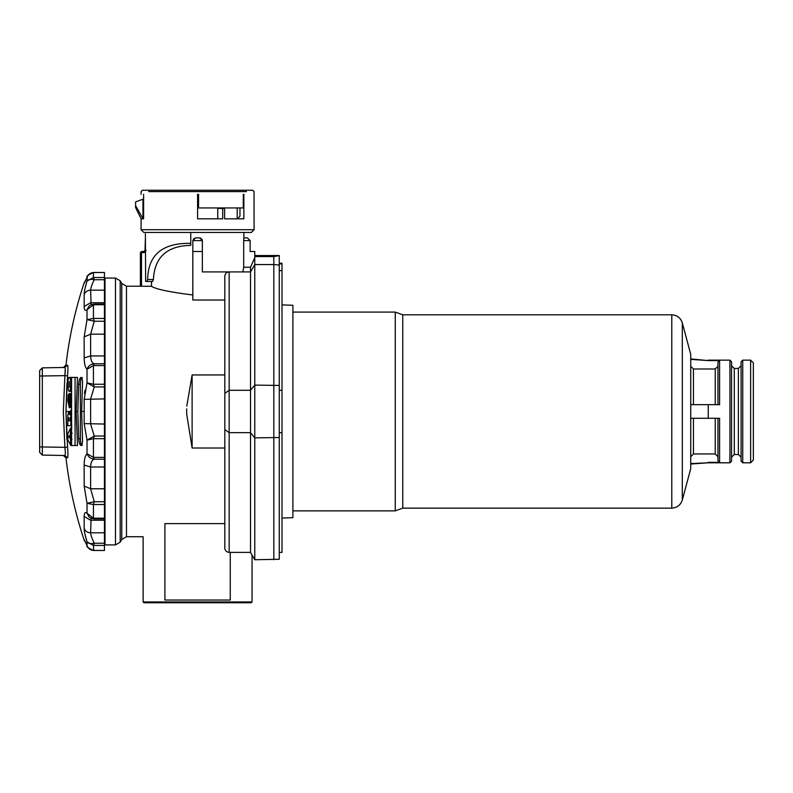 <?xml version="1.0" encoding="UTF-8"?>
<svg xmlns="http://www.w3.org/2000/svg" width="793" height="793" viewBox="0 0 793 793"><rect width="100%" height="100%" fill="white"/><g stroke="black" fill="none" stroke-linecap="round" stroke-linejoin="round"><path stroke-width="1.19" d="M143.612 194.315C140.252 194.315 140.252 194.315 143.612 194.315L143.612 218.828L141.085 218.828L135.583 207.528L135.583 201.898L143.612 198.974M141.085 194.315L141.085 191.599L142.443 190.231L252.729 190.231L254.087 191.599L254.087 194.315M202.354 251.5L192.818 251.5L192.818 240.606L195.544 237.88L199.628 237.88L202.354 240.606L202.354 271.92L250.519 271.92L250.519 432.661L229.167 432.661L229.167 271.92C226.441 272.267 224.994 273.714 224.816 276.281L224.816 548.032C224.925 550.491 226.372 551.938 229.167 552.394C226.372 551.938 224.925 550.491 224.816 548.032C224.994 550.6 226.441 552.047 229.167 552.394L250.519 552.394L254.771 559.749L279.275 559.263L279.275 255.643L273.813 256.565L254.761 256.565L254.771 251.5L250.142 251.5L250.142 240.606L243.699 240.606L243.857 237.88L247.416 237.88L250.142 240.606M186.781 406.175L192.114 374.94L224.816 374.94L224.816 397.184M753.35 362.867L753.35 460.079L750.624 462.805L750.624 360.151L753.35 362.867M750.624 360.151L742.734 360.151L741.098 361.786L741.098 461.169L742.734 462.805L750.624 462.805M731.562 361.786L731.562 461.169L729.937 462.805L729.937 360.151L731.562 361.786M717.952 460.703L717.952 418.288L719.588 418.288L719.588 462.349L717.952 460.703L717.952 456.718L715.227 453.963L715.227 418.288M690.723 464.034L708.248 462.805L729.937 462.805M690.723 463.588L708.248 462.805M693.449 418.288L693.449 453.963L690.723 456.718M693.449 453.963L715.227 453.963M719.588 462.349L708.248 462.349M717.952 418.288L717.952 456.718M690.723 404.668L708.248 404.668L708.248 418.288L719.588 418.288M708.248 418.288L690.723 418.288M690.723 366.237L693.449 368.993L693.449 404.668M715.227 404.668L715.227 368.993L693.449 368.993M719.588 404.668L717.952 404.668L717.952 362.252L719.588 360.597L719.588 404.668L708.248 404.668M715.227 368.993L717.952 366.237M690.723 358.922L708.248 360.597L719.588 360.597M708.248 360.597L690.723 359.368M682.307 500.066L682.307 322.88L690.723 354.293L690.723 468.663L682.307 500.066C680.592 505.101 677.093 507.798 671.78 508.144L402.755 508.144L395.271 510.87L292.895 510.87M671.78 508.144L671.78 314.811L402.755 314.811L402.755 508.144M292.895 312.085L395.271 312.085L395.271 510.87M282.001 518.057L292.895 517.67L292.895 305.275L282.001 304.899M279.275 390.295L282.001 390.295L282.001 552.394L279.275 552.394M282.001 390.295L282.001 270.562L279.275 270.562M282.001 270.562L282.001 263.861L279.275 263.861M273.833 559.749L273.833 264.575L254.771 264.575L254.771 559.749M279.275 437.518L254.771 437.855L250.519 432.661L250.519 552.394M279.275 265.05L273.833 264.575L273.813 256.565M273.833 264.575L254.771 264.565L250.519 271.92L250.519 267.241L243.699 267.241L242.856 271.92M224.816 523.608L164.904 523.608L164.904 600.043L230.257 600.043L230.257 552.394M252.045 601.946L251.232 602.769L143.939 602.769L143.127 601.946L252.045 601.946L252.045 555.031M164.904 528.911C136.584 538.744 136.584 538.744 164.904 528.911M68.951 436.695L69.477 437.716L69.477 435.684L68.951 436.695L69.477 436.695M70.795 427.883L67.831 433.602L67.831 439.798L70.795 445.517L70.27 434.158L70.795 427.883L71.925 427.883M72.163 433.137L70.795 433.137M71.727 434.158L70.27 434.158M72.034 439.243L70.27 439.243M71.578 440.254L70.795 440.254M71.578 445.517L75.067 445.517L75.067 377.438L71.578 377.438L71.578 445.517L70.795 445.517M70.795 400.802C70.676 396.133 70.111 393.705 69.12 393.536L69.12 400.802L69.705 400.802L69.705 397.65L69.903 400.534L69.308 403.587L69.021 396.778L68.228 394.607L67.831 400.802L69.308 407.761L70.795 400.802L71.737 400.802M71.578 396.381L70.597 393.506L69.12 393.536M69.705 394.607L68.228 394.607M70.746 400.802L69.705 400.802M69.308 407.761L70.28 407.761L71.578 403.409M69.308 381.611L69.308 387.182L69.308 381.611M69.308 391.365C71.112 391.732 71.33 376.962 69.308 377.438C67.296 376.962 67.514 391.732 69.308 391.365L70.755 391.365L71.578 390.067M85.882 279.979L84.167 282.714C75.256 309.538 69.199 336.995 65.978 365.077L63.321 367.496L42.326 367.863L42.326 455.093L64.897 455.489C62.796 455.45 62.796 455.45 64.897 455.489L42.326 455.093L39.65 452.367L39.65 370.589L42.326 367.863L64.897 367.466C62.796 367.506 62.796 367.506 64.897 367.466L67.544 365.058C65.452 365.087 65.452 365.087 67.544 365.058C68.069 365.692 68.069 369.29 67.544 375.872C68.069 369.29 68.069 365.692 67.544 365.058M39.65 446.925L64.897 447.321C65.452 452.288 65.452 455.013 64.897 455.489C65.452 455.013 65.452 452.288 64.897 447.321L67.544 447.083C68.069 453.655 68.069 457.264 67.544 457.898C65.452 457.858 65.452 457.858 67.544 457.898L64.897 455.489M65.254 368.448L64.897 375.634C65.452 370.668 65.452 367.942 64.897 367.466M66.959 439.609L65.978 412.41M65.978 410.605L66.959 383.346M64.897 447.321L63.321 411.478L64.897 375.634L67.544 375.872L65.978 411.478L67.544 447.083M69.744 420.756L70.795 416.741L70.795 410.239L69.596 414.808L68.684 411.478L67.831 415.502L67.831 425.712L70.795 425.712L70.795 420.756L68.555 420.756L68.555 417.97L68.555 420.756M69.675 417.97L68.951 417.97M70.746 420.756L71.638 416.741L70.795 416.741M71.707 420.756L70.795 420.756M71.846 425.712L70.795 425.712M70.24 412.33L69.794 411.478L68.684 411.478M71.301 411.478L68.753 411.478M70.795 410.239L71.608 410.239M75.067 377.438L77.506 377.438L76.118 411.478L77.506 445.517L75.067 445.517M78.695 438.707L77.823 411.478L78.695 384.248C79.062 380.115 79.845 377.845 81.035 377.438C82.165 377.845 82.65 380.115 82.502 384.248L81.629 411.478L82.502 438.707C82.65 442.841 82.165 445.111 81.035 445.517C79.845 445.111 79.062 442.841 78.695 438.707L80.38 438.707L80.38 384.248C80.499 380.144 81.134 377.874 82.284 377.438M82.284 445.517C81.134 445.081 80.499 442.811 80.38 438.707M93.723 272.524L93.435 272.524C90.273 272.812 88.132 274.447 87.022 277.431L84.187 283.379M94.248 304.264L87.022 309.706C85.188 311.203 84.236 310.142 84.167 306.524L84.167 294.391C84.236 291.517 85.188 287.076 87.022 281.069L87.002 281.119M86.913 281.426L85.01 288.553M84.95 390.235L84.494 393.427M85.01 534.403L87.022 541.887C85.188 535.87 84.236 531.429 84.167 528.564L84.167 516.431C84.236 512.813 85.188 511.753 87.022 513.249L87.022 503.297L84.167 486.079L84.167 465.065C84.236 459.236 85.188 455.45 87.022 453.705L87.022 440.115L84.167 423.611L84.167 399.345L87.022 382.841L87.022 369.251C85.188 367.506 84.236 363.719 84.167 357.891L84.167 336.876L87.022 319.648L87.022 309.706L89.024 306.217C89.163 305.493 90.808 304.78 93.961 304.076L104.458 304.076M84.167 539.666L87.022 545.525L87.022 541.887L93.435 545.425L93.723 550.431M93.435 272.524L93.435 277.53L94.248 279.721L104.458 279.721L104.458 272.524L104.458 273.506L104.458 272.524L93.445 272.514M91.096 304.75L90.62 290.159C90.739 287.899 91.948 284.419 94.248 279.721C90.58 278.987 88.172 279.443 87.022 281.069L87.22 276.886L85.297 281.356M104.458 279.721L104.458 304.74L93.435 304.74L93.435 318.429L94.248 321.234L87.022 319.648L93.435 318.429L104.458 318.429L104.458 304.74M104.458 321.234L104.458 363.759L94.248 363.759C91.948 362.996 90.739 360.389 90.62 355.948L90.62 334.17L94.248 321.234L104.458 321.234L104.458 318.429M94.248 363.759L93.435 365.563L87.022 369.251C88.172 366.029 90.58 364.195 94.248 363.759M104.458 365.563L93.435 365.563L93.435 384.258L94.248 386.925L104.458 386.925L104.458 363.759M104.458 386.925L104.458 436.031L94.248 436.031L90.62 424.047L90.62 398.909L94.248 386.925L87.022 382.841L93.435 384.258L104.458 384.258M94.248 436.031L93.435 438.688L87.022 440.115L94.248 436.031M104.458 438.688L93.435 438.688L93.435 457.383L94.248 459.197L104.458 459.197L104.458 436.031M104.458 459.197L104.458 501.721L94.248 501.721L90.62 488.775L90.62 467.008C90.739 462.567 91.948 459.96 94.248 459.197C90.58 458.75 88.172 456.917 87.022 453.705L93.435 457.383L104.458 457.383M94.248 501.721L93.435 504.526L87.022 503.297L94.248 501.721M104.458 518.681L104.458 501.721M104.458 504.526L93.435 504.526L93.435 518.206L94.248 518.681M89.064 516.768L89.034 516.739C89.084 517.462 90.719 518.176 93.97 518.88L104.458 518.88L104.458 543.235L94.248 543.235C91.948 538.536 90.739 535.057 90.62 532.797L91.096 518.206M87.022 541.887C88.172 543.512 90.58 543.958 94.248 543.235L93.435 545.425L104.458 545.425L104.458 543.235L105.003 544.226M87.488 546.625L87.022 545.525C88.132 548.508 90.273 550.144 93.435 550.431L104.458 550.481L104.458 545.425M93.564 272.475L104.458 272.465M87.458 546.585L87.22 546.07C86.031 546.496 88.152 547.953 93.584 550.481L104.458 550.481M89.024 516.739L87.022 513.249L93.435 518.206L104.458 518.206M104.458 277.53L93.435 277.53L87.022 281.069M87.488 276.331L87.22 276.886M120.189 280.772L120.189 542.184L115.471 544.9L105.003 544.9L105.003 278.046L115.471 278.046L120.189 280.772L121.765 283.498L126.474 286.214L126.474 536.732L121.765 539.458L121.765 283.498M151.473 281.456L151.473 286.283L140.401 286.253L140.401 252.59L141.491 251.5L143.939 251.5L145.03 250.41L145.347 239.337M141.491 251.5L141.491 252.59L140.401 252.59L140.401 286.253M202.046 239.347L202.354 240.606L192.818 240.606L194.126 238.287M199.628 237.88L201.085 238.306M192.818 251.5L192.818 300.032L224.816 300.032M224.816 427.13L224.816 448.005L192.114 448.005L192.114 374.94M192.114 448.005L186.692 414.085L186.692 408.861M192.818 294.986C169.583 292.082 155.795 289.177 151.473 286.283M140.401 286.214L126.474 286.214M254.771 251.5L254.771 257.646L250.519 267.241M243.699 267.241L243.699 240.606M254.761 257.646L254.761 264.565M202.354 240.606L202.076 239.417M190.776 243.332L190.776 245.364C166.966 245.84 154.516 257.229 153.406 279.523L152.553 281.456L146.893 281.456L147.657 279.523C148.013 254.89 162.387 242.827 190.776 243.332L190.776 232.438M145.387 233.796L145.634 281.456L146.893 281.456M197.586 232.438L143.801 232.438L141.085 229.712L254.087 229.712L251.361 232.438L197.586 232.438M197.586 205.209L198.528 205.209M237.206 207.935L237.206 218.828M217.738 218.828L217.738 208.48L222.704 208.48L222.704 218.828L197.586 218.828L197.586 194.315L198.567 194.315L198.567 207.935L198.508 194.315M198.567 207.935L243.292 207.935L243.292 194.315L243.867 194.315L243.867 218.828L224.637 218.828L224.637 208.48L222.704 208.48M237.731 218.828L239.962 216.102L239.962 207.935M254.047 218.828L254.047 194.315M143.008 218.828L143.612 218.828L142.958 218.699L142.958 199.212M135.583 205.585L142.958 218.699M197.586 191.599L148.648 191.599C138.686 191.599 138.686 191.599 148.648 191.599L246.514 191.599C256.476 191.599 256.476 191.599 246.514 191.599L197.586 191.599M279.275 385.438L254.771 385.101L250.519 390.295L229.167 390.295L224.816 393.378M742.734 360.151L742.734 462.805M741.098 457.224L738.372 454.498L738.372 368.458L741.098 365.732M738.372 368.458L734.288 368.458L734.288 454.498L731.562 457.224M282.001 432.661L279.275 432.661M229.167 552.394L229.167 432.661L224.816 429.578M69.903 400.634L68.723 400.634M64.897 375.634L39.65 376.031M42.307 372.482L42.307 369.746M78.695 384.248L80.38 384.248M84.167 283.279L85.337 281.148M81.629 411.478L84.167 411.478M76.118 411.478L77.823 411.478M65.978 411.478L69.734 411.478M84.167 294.391C85.327 291.735 87.478 290.317 90.62 290.159L104.458 290.159M84.167 306.524L90.62 302.728L104.458 302.728M84.167 336.876L90.62 334.17L104.458 334.17M84.167 357.891L90.62 355.948L104.458 355.948M84.167 399.345L104.458 398.909M84.167 423.611L104.458 424.047M84.167 465.065L90.62 467.008L104.458 467.008M84.167 486.079L90.62 488.775L104.458 488.775M84.167 516.431L90.62 520.228L104.458 520.228M84.167 528.564C85.327 531.221 87.478 532.638 90.62 532.797L104.458 532.797M115.471 544.9L115.471 278.046M145.03 250.41L146.12 250.41M143.939 251.5L143.939 252.59L141.491 252.59L141.491 286.283M145.387 252.045L143.939 252.59M153.406 279.523L147.657 279.523M738.372 454.498L734.288 454.498M734.288 368.458L731.562 365.732M708.248 360.151L729.937 360.151M682.307 322.88C680.612 317.824 677.103 315.128 671.78 314.811M395.271 312.085L402.755 314.811M279.275 263.226L282.001 263.226M143.127 601.946L143.127 536.732L126.474 536.732M71.657 377.438L69.308 377.438M85.882 542.977L84.167 540.241C75.256 513.408 69.199 485.96 65.978 457.868L63.321 455.46M85.386 281.039L85.664 280.444M87.23 276.856C86.031 276.46 88.152 274.993 93.584 272.465C89.5 273.684 87.379 275.151 87.23 276.866L87.23 276.866M93.584 550.481L93.049 550.461M85.029 541.193L87.22 546.07M105.003 278.73L104.458 278.73M121.765 539.458L120.189 542.184M254.771 255.544L279.275 255.544M243.877 232.438L243.877 237.88M254.087 229.712L254.087 218.828M141.085 229.712L141.085 218.828"/></g></svg>

